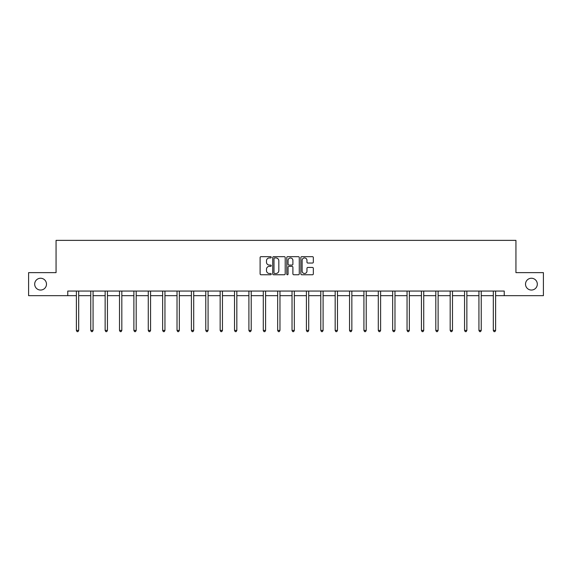 <?xml version="1.0" encoding="UTF-8"?>
<svg xmlns="http://www.w3.org/2000/svg" width="572" height="572" viewBox="0 0 572 572"><rect width="100%" height="100%" fill="white"/><g stroke="black" fill="none" stroke-linecap="round" stroke-linejoin="round"><path stroke-width="0.86" d="M271.257 257.3A0.636 0.636 0 0 0 270.62 256.671L261.011 256.671A0.908 0.908 0 0 0 260.103 257.572L260.103 273.859A0.908 0.908 0 0 0 261.011 274.76L270.62 274.76A0.636 0.636 0 0 0 271.257 274.131A0.636 0.636 0 0 0 270.62 273.495L269.376 273.495A2.896 2.896 0 0 1 266.481 270.599L266.481 269.24A2.896 2.896 0 0 1 269.376 266.352L270.62 266.352A0.636 0.636 0 0 0 271.257 265.715A0.636 0.636 0 0 0 270.62 265.079L269.376 265.079A2.896 2.896 0 0 1 266.481 262.19L266.481 260.832A2.896 2.896 0 0 1 269.376 257.936L270.62 257.936A0.636 0.636 0 0 0 271.257 257.3M525.518 284.148A5.899 5.899 0 0 0 531.417 290.047A5.899 5.899 0 0 0 537.315 284.148A5.899 5.899 0 0 0 531.417 278.249A5.899 5.899 0 0 0 525.518 284.148M34.685 284.148A5.899 5.899 0 0 0 40.583 290.047A5.899 5.899 0 0 0 46.482 284.148A5.899 5.899 0 0 0 40.583 278.249A5.899 5.899 0 0 0 34.685 284.148M312.434 263.048A0.908 0.908 0 0 0 313.342 262.14L313.342 257.572A0.908 0.908 0 0 0 312.434 256.671L301.766 256.671A0.908 0.908 0 0 0 300.858 257.572L300.858 273.859A0.908 0.908 0 0 0 301.766 274.76L312.434 274.76A0.908 0.908 0 0 0 313.342 273.859L313.342 268.339A0.908 0.908 0 0 0 312.434 267.431L307.872 267.431A0.908 0.908 0 0 0 306.964 268.339L306.964 271.078A2.417 2.417 0 0 1 304.547 273.495A2.417 2.417 0 0 1 302.123 271.078L302.123 260.353A2.417 2.417 0 0 1 304.547 257.936A2.417 2.417 0 0 1 306.964 260.353L306.964 262.14A0.908 0.908 0 0 0 307.872 263.048L312.434 263.048M67.768 295.667L28.6 295.667L28.6 272.63L56.063 272.63L56.063 240.369L515.937 240.369L515.937 272.63L543.4 272.63L543.4 295.667L504.232 295.667L504.232 291.062L67.768 291.062L67.768 295.667L76.383 295.667M285.206 257.572A0.908 0.908 0 0 0 284.305 256.671L273.63 256.671A0.908 0.908 0 0 0 272.722 257.572L272.722 273.859A0.908 0.908 0 0 0 273.63 274.76L284.305 274.76A0.908 0.908 0 0 0 285.206 273.859L285.206 257.572M287.695 256.671L298.37 256.671A0.908 0.908 0 0 1 299.278 257.572L299.278 273.859A0.908 0.908 0 0 1 298.37 274.76L293.801 274.76A0.908 0.908 0 0 1 292.9 273.859L292.9 267.253A0.908 0.908 0 0 0 291.992 266.352L288.96 266.352A0.908 0.908 0 0 0 288.059 267.253L288.059 274.131A0.636 0.636 0 0 1 287.423 274.76A0.636 0.636 0 0 1 286.794 274.131L286.794 257.572A0.908 0.908 0 0 1 287.695 256.671M78.686 295.667L90.762 295.667M93.064 295.667L105.141 295.667M107.443 295.667L119.512 295.667M121.822 295.667L133.891 295.667M136.193 295.667L148.27 295.667M150.572 295.667L162.648 295.667M164.95 295.667L177.02 295.667M179.329 295.667L191.398 295.667M193.701 295.667L205.777 295.667M208.079 295.667L220.156 295.667M222.458 295.667L234.527 295.667M236.837 295.667L248.906 295.667M251.208 295.667L263.284 295.667M265.587 295.667L277.663 295.667M279.965 295.667L292.035 295.667M294.337 295.667L306.413 295.667M308.716 295.667L320.792 295.667M323.094 295.667L335.163 295.667M337.473 295.667L349.542 295.667M351.844 295.667L363.921 295.667M366.223 295.667L378.299 295.667M380.602 295.667L392.671 295.667M394.98 295.667L407.049 295.667M409.352 295.667L421.428 295.667M423.73 295.667L435.807 295.667M438.109 295.667L450.178 295.667M452.488 295.667L464.557 295.667M466.859 295.667L478.936 295.667M481.238 295.667L493.314 295.667M495.617 295.667L504.232 295.667M274.624 257.936A0.636 0.636 0 0 0 273.988 258.573L273.988 272.865A0.636 0.636 0 0 0 274.624 273.495L275.933 273.495A2.896 2.896 0 0 0 278.829 270.599L278.829 260.832A2.896 2.896 0 0 0 275.933 257.936L274.624 257.936M292.9 260.403A2.417 2.417 0 0 0 290.476 257.979A2.417 2.417 0 0 0 288.059 260.403L288.059 264.178A0.908 0.908 0 0 0 288.96 265.079L291.992 265.079A0.908 0.908 0 0 0 292.9 264.178L292.9 260.403M78.807 291.062L78.757 291.198A0.922 0.922 0 0 0 78.686 291.541L78.686 330.43L76.383 330.43L76.383 291.541A0.922 0.922 0 0 0 76.319 291.198L76.262 291.062M78.686 330.43L77.999 331.631L77.077 331.631L76.383 330.43M93.186 291.062L93.129 291.198A0.922 0.922 0 0 0 93.064 291.541L93.064 330.43L90.762 330.43L90.762 291.541A0.922 0.922 0 0 0 90.698 291.198L90.641 291.062M93.064 330.43L92.371 331.631L91.456 331.631L90.762 330.43M107.565 291.062L107.507 291.198A0.922 0.922 0 0 0 107.443 291.541L107.443 330.43L105.141 330.43L105.141 291.541A0.922 0.922 0 0 0 105.069 291.198L105.019 291.062M107.443 330.43L106.749 331.631L105.827 331.631L105.141 330.43M121.943 291.062L121.886 291.198A0.922 0.922 0 0 0 121.822 291.541L121.822 330.43L119.512 330.43L119.512 291.541A0.922 0.922 0 0 0 119.448 291.198L119.391 291.062M121.822 330.43L121.128 331.631L120.206 331.631L119.512 330.43M136.315 291.062L136.265 291.198A0.922 0.922 0 0 0 136.193 291.541L136.193 330.43L133.891 330.43L133.891 291.541A0.922 0.922 0 0 0 133.827 291.198L133.769 291.062M136.193 330.43L135.507 331.631L134.584 331.631L133.891 330.43M150.693 291.062L150.636 291.198A0.922 0.922 0 0 0 150.572 291.541L150.572 330.43L148.27 330.43L148.27 291.541A0.922 0.922 0 0 0 148.205 291.198L148.148 291.062M150.572 330.43L149.878 331.631L148.963 331.631L148.27 330.43M165.072 291.062L165.015 291.198A0.922 0.922 0 0 0 164.95 291.541L164.95 330.43L162.648 330.43L162.648 291.541A0.922 0.922 0 0 0 162.577 291.198L162.527 291.062M164.95 330.43L164.257 331.631L163.335 331.631L162.648 330.43M179.444 291.062L179.393 291.198A0.922 0.922 0 0 0 179.329 291.541L179.329 330.43L177.02 330.43L177.02 291.541A0.922 0.922 0 0 0 176.955 291.198L176.898 291.062M179.329 330.43L178.636 331.631L177.713 331.631L177.02 330.43M193.822 291.062L193.772 291.198A0.922 0.922 0 0 0 193.701 291.541L193.701 330.43L191.398 330.43L191.398 291.541A0.922 0.922 0 0 0 191.334 291.198L191.277 291.062M193.701 330.43L193.014 331.631L192.092 331.631L191.398 330.43M208.201 291.062L208.144 291.198A0.922 0.922 0 0 0 208.079 291.541L208.079 330.43L205.777 330.43L205.777 291.541A0.922 0.922 0 0 0 205.705 291.198L205.655 291.062M208.079 330.43L207.386 331.631L206.463 331.631L205.777 330.43M222.579 291.062L222.522 291.198A0.922 0.922 0 0 0 222.458 291.541L222.458 330.43L220.156 330.43L220.156 291.541A0.922 0.922 0 0 0 220.084 291.198L220.034 291.062M222.458 330.43L221.764 331.631L220.842 331.631L220.156 330.43M236.951 291.062L236.901 291.198A0.922 0.922 0 0 0 236.837 291.541L236.837 330.43L234.527 330.43L234.527 291.541A0.922 0.922 0 0 0 234.463 291.198L234.406 291.062M236.837 330.43L236.143 331.631L235.221 331.631L234.527 330.43M251.33 291.062L251.28 291.198A0.922 0.922 0 0 0 251.208 291.541L251.208 330.43L248.906 330.43L248.906 291.541A0.922 0.922 0 0 0 248.841 291.198L248.784 291.062M251.208 330.43L250.522 331.631L249.599 331.631L248.906 330.43M265.708 291.062L265.651 291.198A0.922 0.922 0 0 0 265.587 291.541L265.587 330.43L263.284 330.43L263.284 291.541A0.922 0.922 0 0 0 263.213 291.198L263.163 291.062M265.587 330.43L264.893 331.631L263.971 331.631L263.284 330.43M280.087 291.062L280.03 291.198A0.922 0.922 0 0 0 279.965 291.541L279.965 330.43L277.663 330.43L277.663 291.541A0.922 0.922 0 0 0 277.592 291.198L277.542 291.062M279.965 330.43L279.272 331.631L278.349 331.631L277.663 330.43M294.458 291.062L294.408 291.198A0.922 0.922 0 0 0 294.337 291.541L294.337 330.43L292.035 330.43L292.035 291.541A0.922 0.922 0 0 0 291.97 291.198L291.913 291.062M294.337 330.43L293.65 331.631L292.728 331.631L292.035 330.43M308.837 291.062L308.787 291.198A0.922 0.922 0 0 0 308.716 291.541L308.716 330.43L306.413 330.43L306.413 291.541A0.922 0.922 0 0 0 306.349 291.198L306.292 291.062M308.716 330.43L308.029 331.631L307.107 331.631L306.413 330.43M323.216 291.062L323.159 291.198A0.922 0.922 0 0 0 323.094 291.541L323.094 330.43L320.792 330.43L320.792 291.541A0.922 0.922 0 0 0 320.72 291.198L320.67 291.062M323.094 330.43L322.401 331.631L321.478 331.631L320.792 330.43M337.594 291.062L337.537 291.198A0.922 0.922 0 0 0 337.473 291.541L337.473 330.43L335.163 330.43L335.163 291.541A0.922 0.922 0 0 0 335.099 291.198L335.049 291.062M337.473 330.43L336.779 331.631L335.857 331.631L335.163 330.43M351.966 291.062L351.916 291.198A0.922 0.922 0 0 0 351.844 291.541L351.844 330.43L349.542 330.43L349.542 291.541A0.922 0.922 0 0 0 349.478 291.198L349.421 291.062M351.844 330.43L351.158 331.631L350.236 331.631L349.542 330.43M366.345 291.062L366.294 291.198A0.922 0.922 0 0 0 366.223 291.541L366.223 330.43L363.921 330.43L363.921 291.541A0.922 0.922 0 0 0 363.856 291.198L363.799 291.062M366.223 330.43L365.537 331.631L364.614 331.631L363.921 330.43M380.723 291.062L380.666 291.198A0.922 0.922 0 0 0 380.602 291.541L380.602 330.43L378.299 330.43L378.299 291.541A0.922 0.922 0 0 0 378.228 291.198L378.178 291.062M380.602 330.43L379.908 331.631L378.986 331.631L378.299 330.43M395.102 291.062L395.045 291.198A0.922 0.922 0 0 0 394.98 291.541L394.98 330.43L392.671 330.43L392.671 291.541A0.922 0.922 0 0 0 392.606 291.198L392.556 291.062M394.98 330.43L394.287 331.631L393.364 331.631L392.671 330.43M409.473 291.062L409.423 291.198A0.922 0.922 0 0 0 409.352 291.541L409.352 330.43L407.049 330.43L407.049 291.541A0.922 0.922 0 0 0 406.985 291.198L406.928 291.062M409.352 330.43L408.665 331.631L407.743 331.631L407.049 330.43M423.852 291.062L423.795 291.198A0.922 0.922 0 0 0 423.73 291.541L423.73 330.43L421.428 330.43L421.428 291.541A0.922 0.922 0 0 0 421.364 291.198L421.307 291.062M423.73 330.43L423.037 331.631L422.122 331.631L421.428 330.43M438.231 291.062L438.173 291.198A0.922 0.922 0 0 0 438.109 291.541L438.109 330.43L435.807 330.43L435.807 291.541A0.922 0.922 0 0 0 435.735 291.198L435.685 291.062M438.109 330.43L437.416 331.631L436.493 331.631L435.807 330.43M452.609 291.062L452.552 291.198A0.922 0.922 0 0 0 452.488 291.541L452.488 330.43L450.178 330.43L450.178 291.541A0.922 0.922 0 0 0 450.114 291.198L450.057 291.062M452.488 330.43L451.794 331.631L450.872 331.631L450.178 330.43M466.981 291.062L466.931 291.198A0.922 0.922 0 0 0 466.859 291.541L466.859 330.43L464.557 330.43L464.557 291.541A0.922 0.922 0 0 0 464.493 291.198L464.435 291.062M466.859 330.43L466.173 331.631L465.25 331.631L464.557 330.43M481.359 291.062L481.302 291.198A0.922 0.922 0 0 0 481.238 291.541L481.238 330.43L478.936 330.43L478.936 291.541A0.922 0.922 0 0 0 478.871 291.198L478.814 291.062M481.238 330.43L480.544 331.631L479.629 331.631L478.936 330.43M495.738 291.062L495.681 291.198A0.922 0.922 0 0 0 495.617 291.541L495.617 330.43L493.314 330.43L493.314 291.541A0.922 0.922 0 0 0 493.243 291.198L493.193 291.062M495.617 330.43L494.923 331.631L494.001 331.631L493.314 330.43"/></g></svg>
